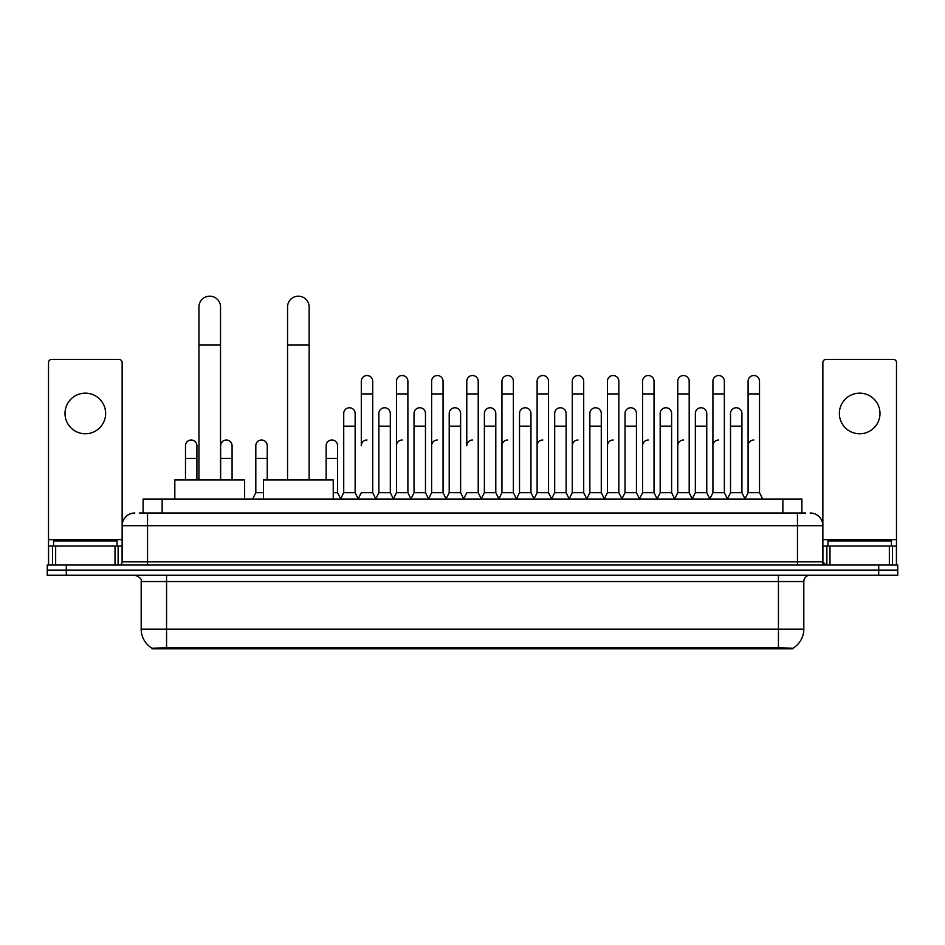 <?xml version="1.0" encoding="UTF-8"?>
<svg xmlns="http://www.w3.org/2000/svg" width="945" height="945" viewBox="0 0 945 945"><rect width="100%" height="100%" fill="white"/><g stroke="black" fill="none" stroke-linecap="round" stroke-linejoin="round"><path stroke-width="1.42" d="M139.281 512.993L147.538 512.993L139.281 512.993L143.097 512.993L143.097 499.031L801.903 499.031L801.903 512.993M793.02 648.825L151.98 648.825L151.98 648.199M141.183 629.146L166.568 629.146L166.568 581.541L141.183 581.541L141.183 629.146A22.219 22.219 0 0 0 152.05 648.235L169.108 647.597L775.892 647.597L792.949 648.235A22.219 22.219 0 0 0 803.817 629.146L803.817 581.541A6.343 6.343 0 0 1 810.16 575.198M897.75 575.198L897.75 570.118L47.25 570.118L47.25 575.198L66.292 575.198L66.292 570.118L47.25 570.118L47.25 565.039L66.292 565.039L66.292 570.118L897.75 570.118L897.75 575.198L66.292 575.198M134.84 512.993A12.698 12.698 0 0 0 122.141 525.692L122.141 561.862A3.178 3.178 0 0 1 118.975 565.039M810.16 512.993A12.698 12.698 0 0 1 822.859 525.692L147.538 525.692L147.538 512.993L805.719 512.993M889.339 565.039L889.339 545.997L896.486 545.997L896.486 565.039L896.486 362.573A3.178 3.178 0 0 0 893.308 359.395L826.024 359.395A3.178 3.178 0 0 0 822.859 362.573L822.859 561.862L826.024 565.039M897.75 565.039L897.75 570.118L897.75 565.039L66.292 565.039M117.062 545.997L117.062 540.918L53.593 540.918L53.593 545.997M85.333 393.167A20.306 20.306 0 0 0 65.016 413.473A20.306 20.306 0 0 0 85.333 433.779A20.306 20.306 0 0 0 105.639 413.473A20.306 20.306 0 0 0 85.333 393.167M115.006 565.039L115.006 545.997L55.66 545.997L55.66 565.039M147.538 565.039L147.538 525.692L122.141 525.692L122.141 362.573A3.178 3.178 0 0 0 118.975 359.395L51.691 359.395A3.178 3.178 0 0 0 48.514 362.573L48.514 545.997L55.66 545.997M115.006 545.997L122.141 545.997M48.514 565.039L48.514 545.997M891.407 545.997L891.407 540.918L827.938 540.918L827.938 545.997M198.946 479.989L198.946 306.971A10.785 10.785 0 0 1 209.731 296.175A10.785 10.785 0 0 1 220.528 306.971A10.785 10.785 0 0 0 209.731 296.175M220.528 479.989L220.528 306.971M244.637 499.031L244.637 479.989L174.825 479.989L174.825 499.031M287.552 479.989L287.552 306.971A10.785 10.785 0 0 1 298.337 296.175A10.785 10.785 0 0 1 309.133 306.971A10.785 10.785 0 0 0 298.337 296.175M309.133 479.989L309.133 306.971M333.242 499.031L333.242 479.989L263.431 479.989L263.431 499.031M358.131 499.031L361.297 492.688L372.72 492.688L375.897 499.031M372.72 492.688L372.72 381.225A5.717 5.717 0 0 0 367.014 375.519A5.717 5.717 0 0 1 367.369 375.531M367.014 440.004A5.717 5.717 0 0 0 361.297 445.721L361.297 393.923L372.72 393.923M361.297 393.923L361.297 381.225A5.717 5.717 0 0 1 367.014 375.519M393.285 499.031L396.463 492.688L407.886 492.688L411.063 499.031M407.886 492.688L407.886 381.225A5.717 5.717 0 0 0 402.18 375.519A5.717 5.717 0 0 1 402.535 375.531M396.463 492.688L396.463 393.923L407.886 393.923M396.463 393.923L396.463 381.225A5.717 5.717 0 0 1 402.18 375.519M428.451 499.031L431.629 492.688L443.051 492.688L446.229 499.031M443.051 492.688L443.051 381.225A5.717 5.717 0 0 0 437.334 375.519A5.717 5.717 0 0 1 437.7 375.531M431.629 492.688L431.629 393.923L443.051 393.923M431.629 393.923L431.629 381.225A5.717 5.717 0 0 1 437.334 375.519M463.617 499.031L466.783 492.688L478.217 492.688L481.383 499.031M478.217 492.688L478.217 381.225A5.717 5.717 0 0 0 472.5 375.519A5.717 5.717 0 0 1 472.854 375.531M472.5 440.004A5.717 5.717 0 0 0 466.783 445.721L466.783 393.923L478.217 393.923M466.783 393.923L466.783 381.225A5.717 5.717 0 0 1 472.5 375.519M498.771 499.031L501.949 492.688L513.371 492.688L516.549 499.031M534.031 498.842L530.96 492.688L519.526 492.688L516.454 498.842L513.371 492.688L513.371 381.225A5.717 5.717 0 0 0 507.666 375.519A5.717 5.717 0 0 1 508.02 375.531M481.288 498.842L484.372 492.688L495.794 492.688L498.877 498.842L501.949 492.688L501.949 393.923L513.371 393.923M501.949 393.923L501.949 381.225A5.717 5.717 0 0 1 507.666 375.519M533.937 499.031L537.114 492.688L548.537 492.688L551.715 499.031M586.869 499.031L583.703 492.688L572.28 492.688L569.197 498.842L566.114 492.688L554.691 492.688L551.62 498.842L548.537 492.688L548.537 381.225A5.717 5.717 0 0 0 542.82 375.519A5.717 5.717 0 0 1 543.186 375.531M537.114 492.688L537.114 393.923L548.537 393.923M537.114 393.923L537.114 381.225A5.717 5.717 0 0 1 542.82 375.519M622.034 499.031L618.857 492.688L607.434 492.688L604.363 498.842L601.28 492.688L589.857 492.688L586.774 498.842L583.703 492.688L583.703 393.923L572.28 393.923L572.28 492.688L569.103 499.031M572.28 393.923L572.28 381.225A5.717 5.717 0 0 1 578.352 375.531A5.717 5.717 0 0 1 583.703 381.225L583.703 393.923M657.2 499.031L654.023 492.688L642.6 492.688L639.517 498.842L636.446 492.688L625.023 492.688L621.94 498.842L618.857 492.688L618.857 393.923L607.434 393.923L607.434 492.688L604.268 499.031M607.434 393.923L607.434 381.225A5.717 5.717 0 0 1 613.506 375.531A5.717 5.717 0 0 1 618.857 381.225L618.857 393.923M692.366 499.031L689.188 492.688L677.766 492.688L674.683 498.842L671.611 492.688L660.177 492.688L657.106 498.842L654.023 492.688L654.023 393.923L642.6 393.923L642.6 492.688L639.422 499.031M642.6 393.923L642.6 381.225A5.717 5.717 0 0 1 648.672 375.531A5.717 5.717 0 0 1 654.023 381.225L654.023 393.923M727.52 499.031L724.354 492.688L712.92 492.688L709.849 498.842L706.765 492.688L695.343 492.688L692.26 498.842L689.188 492.688L689.188 393.923L677.766 393.923L677.766 492.688L674.588 499.031M677.766 393.923L677.766 381.225A5.717 5.717 0 0 1 683.837 375.531A5.717 5.717 0 0 1 689.188 381.225L689.188 393.923M744.908 499.031L748.086 492.688L748.086 393.923L759.508 393.923L759.508 492.688L762.686 499.031L759.508 492.688L748.086 492.688L745.014 498.842L741.931 492.688L730.509 492.688L727.426 498.842L724.354 492.688L724.354 393.923L712.92 393.923L712.92 492.688L709.754 499.031M712.92 393.923L712.92 381.225A5.717 5.717 0 0 1 718.991 375.531A5.717 5.717 0 0 1 724.354 381.225L724.354 393.923M748.086 393.923L748.086 381.225A5.717 5.717 0 0 1 754.157 375.531A5.717 5.717 0 0 1 759.508 381.225L759.508 393.923M340.543 499.031L343.72 492.688L355.143 492.688L358.226 498.842M355.143 492.688L355.143 413.473A5.717 5.717 0 0 0 349.792 407.767A5.717 5.717 0 0 1 355.143 413.473M343.72 492.688L343.72 426.171L355.143 426.171M343.72 426.171L343.72 413.473A5.717 5.717 0 0 1 349.792 407.767M375.803 498.842L378.886 492.688L390.309 492.688L393.38 498.842M390.309 492.688L390.309 413.473A5.717 5.717 0 0 0 384.958 407.767A5.717 5.717 0 0 1 390.309 413.473M378.886 492.688L378.886 426.171L390.309 426.171M378.886 426.171L378.886 413.473A5.717 5.717 0 0 1 384.958 407.767M410.969 498.842L414.04 492.688L425.474 492.688L428.546 498.842M425.474 492.688L425.474 413.473A5.717 5.717 0 0 0 420.112 407.767A5.717 5.717 0 0 1 425.474 413.473M414.04 492.688L414.04 426.171L425.474 426.171M414.04 426.171L414.04 413.473A5.717 5.717 0 0 1 420.112 407.767M446.123 498.842L449.206 492.688L460.628 492.688L463.711 498.842M460.628 492.688L460.628 413.473A5.717 5.717 0 0 0 455.277 407.767A5.717 5.717 0 0 1 460.628 413.473M449.206 492.688L449.206 426.171L460.628 426.171M449.206 426.171L449.206 413.473A5.717 5.717 0 0 1 455.277 407.767M495.794 492.688L495.794 413.473A5.717 5.717 0 0 0 490.443 407.767A5.717 5.717 0 0 1 495.794 413.473M484.372 492.688L484.372 426.171L495.794 426.171M484.372 426.171L484.372 413.473A5.717 5.717 0 0 1 490.443 407.767M530.96 492.688L530.96 413.473A5.717 5.717 0 0 0 525.597 407.767A5.717 5.717 0 0 1 530.96 413.473M519.526 492.688L519.526 426.171L530.96 426.171M519.526 426.171L519.526 413.473A5.717 5.717 0 0 1 525.597 407.767M566.114 492.688L566.114 413.473A5.717 5.717 0 0 0 560.763 407.767A5.717 5.717 0 0 1 566.114 413.473M554.691 492.688L554.691 426.171L566.114 426.171M554.691 426.171L554.691 413.473A5.717 5.717 0 0 1 560.763 407.767M601.28 492.688L601.28 413.473A5.717 5.717 0 0 0 595.929 407.767A5.717 5.717 0 0 1 601.28 413.473M589.857 492.688L589.857 426.171L601.28 426.171M589.857 426.171L589.857 413.473A5.717 5.717 0 0 1 595.929 407.767M636.446 492.688L636.446 413.473A5.717 5.717 0 0 0 631.095 407.767A5.717 5.717 0 0 1 636.446 413.473M625.023 492.688L625.023 426.171L636.446 426.171M625.023 426.171L625.023 413.473A5.717 5.717 0 0 1 631.095 407.767M671.611 492.688L671.611 413.473A5.717 5.717 0 0 0 666.249 407.767A5.717 5.717 0 0 1 671.611 413.473M660.177 492.688L660.177 426.171L671.611 426.171M660.177 426.171L660.177 413.473A5.717 5.717 0 0 1 666.249 407.767M706.765 492.688L706.765 413.473A5.717 5.717 0 0 0 701.414 407.767A5.717 5.717 0 0 1 706.765 413.473M695.343 492.688L695.343 426.171L706.765 426.171M695.343 426.171L695.343 413.473A5.717 5.717 0 0 1 701.414 407.767M741.931 492.688L741.931 413.473A5.717 5.717 0 0 0 736.58 407.767A5.717 5.717 0 0 1 741.931 413.473M730.509 492.688L730.509 426.171L741.931 426.171M730.509 426.171L730.509 413.473A5.717 5.717 0 0 1 736.58 407.767M196.914 479.989L196.914 445.721A5.717 5.717 0 0 0 191.563 440.016A5.717 5.717 0 0 1 196.914 445.721M185.492 479.989L185.492 458.408L196.914 458.408M185.492 458.408L185.492 445.721A5.717 5.717 0 0 1 191.563 440.016M859.666 393.167A20.306 20.306 0 0 0 839.361 413.473A20.306 20.306 0 0 0 859.666 433.779A20.306 20.306 0 0 0 879.984 413.473A20.306 20.306 0 0 0 859.666 393.167M889.339 545.997L829.993 545.997L829.993 565.039M822.859 545.997L829.993 545.997M822.859 565.039L822.859 561.862L797.462 561.862L797.462 512.993M232.08 479.989L232.08 445.721A5.717 5.717 0 0 0 226.717 440.016A5.717 5.717 0 0 1 232.08 445.721M220.646 479.989L220.646 458.408L232.08 458.408M220.646 458.408L220.646 445.721A5.717 5.717 0 0 1 226.717 440.016M252.634 499.031L255.811 492.688L263.431 492.688M267.234 479.989L267.234 445.721A5.717 5.717 0 0 0 261.883 440.016A5.717 5.717 0 0 1 267.234 445.721M255.811 492.688L255.811 458.408L267.234 458.408M255.811 458.408L255.811 445.721A5.717 5.717 0 0 1 261.883 440.016M333.242 492.688L337.566 492.688L340.637 498.842M337.566 492.688L337.566 445.721A5.717 5.717 0 0 0 332.203 440.016A5.717 5.717 0 0 1 337.566 445.721M326.143 479.989L326.143 458.408L337.566 458.408M326.143 458.408L326.143 445.721A5.717 5.717 0 0 1 332.203 440.016M396.463 445.721A5.717 5.717 0 0 1 402.18 440.004M431.629 445.721A5.717 5.717 0 0 1 437.334 440.004M501.949 445.721A5.717 5.717 0 0 1 507.666 440.004M537.114 445.721A5.717 5.717 0 0 1 542.82 440.004M572.28 445.721A5.717 5.717 0 0 1 577.986 440.004M607.434 445.721A5.717 5.717 0 0 1 613.151 440.004M642.6 492.688L642.6 445.721A5.717 5.717 0 0 1 648.317 440.004M677.766 445.721A5.717 5.717 0 0 1 683.471 440.004M724.354 492.688L724.354 445.721M712.92 445.721A5.717 5.717 0 0 1 718.637 440.004M748.086 445.721A5.717 5.717 0 0 1 753.803 440.004M775.892 648.825L775.892 647.597M169.108 648.825L169.108 647.597M162.138 512.993L162.138 499.031M782.862 512.993L782.862 499.031M778.432 575.198L778.432 581.541L166.568 581.541L166.568 575.198M803.817 581.541L778.432 581.541L778.432 629.146L803.817 629.146M778.432 647.715L778.432 629.146L166.568 629.146L166.568 647.715M878.708 575.198L878.708 565.039M122.141 561.862L797.462 561.862L797.462 565.039M122.141 539.654L48.514 539.654M122.094 562.417L122.094 545.997M118.125 545.997L118.125 565.039M48.573 545.997L48.573 565.039M52.53 565.039L52.53 545.997M198.946 345.055L220.528 345.055M287.552 345.055L309.133 345.055M896.486 539.654L822.859 539.654M896.427 565.039L896.427 545.997M892.47 545.997L892.47 565.039M822.906 545.997L822.906 562.417M826.875 565.039L826.875 545.997M141.183 581.541C142.081 579.285 139.954 577.171 134.84 575.198"/></g></svg>
